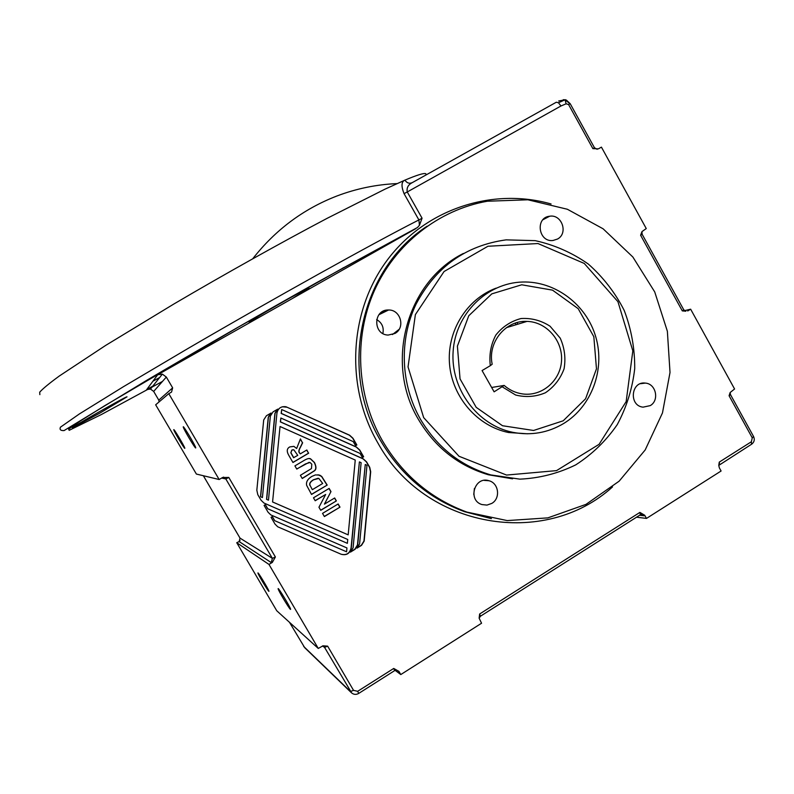 <?xml version="1.0" encoding="UTF-8"?>
<svg xmlns="http://www.w3.org/2000/svg" width="794" height="794" viewBox="0 0 794 794"><rect width="100%" height="100%" fill="white"/><g stroke="black" fill="none" stroke-linecap="round" stroke-linejoin="round"><path stroke-width="1.19" d="M597.118 149.282L594.458 147.753L570.191 103.696L566.38 100.084L563.254 99.677M162.492 381.418L101.255 414.597L69.167 430.318L68.641 429.137L80.343 420.979L104.709 405.704L238.637 326.939L341.678 268.789L417.475 227.501L419.44 225.298L422.071 218.211L407.262 191.959L560.991 105.979L566.082 103.816L565.1 99.806L569.983 103.766L568.564 104.51L592.88 148.637L598.408 148.845L601.425 147.128L646.266 228.573L641.969 231.6L640.609 235.242L642.118 234.25L641.969 231.61M566.082 103.816L568.564 104.51M558.688 100.987L565.1 99.806L558.44 102.744L556.306 102.228L412.463 182.531C408.195 184.674 406.468 187.821 407.262 191.959L404.057 193.647L418.895 219.938L417.277 220.762C374.669 242.388 273.94 298.355 188.049 348.457L123.427 386.698L79.43 413.912L60.364 427.241L60.076 428.631C60.066 430.06 61.406 430.705 64.096 430.566L145.848 380.852C195.126 351.702 259.688 314.573 316.925 282.475L417.485 227.501M560.991 105.979L558.44 102.744M563.204 420.8L533.578 430.477L502.503 425.733L476.202 407.342L460.044 378.887L457.404 346.124L468.778 315.744L491.794 293.869L521.708 284.788L552.515 290.138L578.201 308.687L593.833 336.725L596.473 368.813L585.585 398.777L563.204 420.8M563.71 423.48C591.719 406.409 605.296 369.498 595.828 337.073C586.498 304.608 555.314 280.927 522.531 282.019C486.831 282.922 455.448 313.898 453.126 351.444C450.436 388.951 477.462 425.266 512.845 432.333C530.997 435.797 547.959 432.849 563.71 423.48M502.324 386.896L515.634 395.015C525.866 397.566 535.801 396.811 545.428 392.752C554.113 386.877 560.326 378.927 564.058 368.873C565.904 358.263 564.623 348.01 560.217 338.135L550.053 326.215C541.131 320.458 531.454 317.898 521.023 318.533C510.899 321.193 502.513 326.701 495.853 335.038C490.841 344.566 488.995 354.779 490.315 365.667L492.181 364.248C487.447 342.353 505.669 320.111 526.998 321.391C546.49 321.808 562.966 340.695 561.527 360.784C560.435 380.892 541.716 396.831 522.333 393.893C515.534 392.871 509.47 390.053 504.15 385.427L494.106 391.829L482.077 370.57L490.315 365.667M527.762 433.792L508.567 432.522C477.522 426.219 452.342 397.357 449.553 364.396C446.635 331.455 466.515 299.149 496.012 288.172M504.15 385.427L491.645 387.472M392.454 334.552L399.154 329.302M423.678 417.634L408.037 366.917L415.381 314.603L444.074 271.508L487.963 246.249L537.985 243.54L584.245 263.429L617.94 301.69L632.828 350.859L626.158 401.605L599.093 444.303L556.534 470.624L506.542 475.06L459.001 456.262L423.678 417.634M381.666 313.382L385.556 310.355M683.723 309.759L682.304 310.891L685.768 311.208M684.527 310.662L690.651 309.194L687.703 310.97M690.651 309.194L734.579 388.991L730.143 392.524L729.081 395.759L730.44 394.539L730.143 392.524M719.543 464.55L719.275 462.108L718.769 465.393L719.354 467.855L721.091 471.001L646.485 518.422L636.54 517.192M639.587 515.266L643.994 515.792L644.698 515.246L639.904 512.408L640.341 514.79M644.698 515.246L646.485 518.422M480.41 616.223L479.645 613.99L479.129 618.169L481.561 623.23L400.791 674.563L395.154 670.354M396.891 670.205L393.725 668.449L394.678 670.602M398.896 671.297L400.791 674.563M168.785 393.655L155.664 404.811L196.386 474.058L219.154 479.516L168.785 393.655L171.514 392.107L172.655 387.859L158.79 400.126L159.078 401.903M322.463 645.969L324.557 647.378L327.644 646.157L323.049 645.8L318.265 648.44L268.977 564.435L236.741 542.709L239.133 541.568L240.036 538.134L203.363 475.735L240.016 538.114L272.372 558.361L271.27 562.599L272.342 562.4L275.389 556.981L272.372 558.361L225.824 478.961L228.781 477.442L222.568 477.512L224.553 477.77L225.824 478.961L221.665 478.038M236.741 542.709L276.749 610.755L318.265 648.44M240.046 540.635L239.47 541.071M272.342 562.4L268.977 564.435M219.154 479.516L222.568 477.512M415.788 228.672L259.092 317.362L249.395 322.195C244.621 323.565 307.764 287.349 308.906 288.053L292.43 298.494M152.835 386.102L146.711 389.576L150.483 389.06L153.679 391.422L166.323 377.061L162.363 374.113L157.698 374.748L259.092 317.362M166.323 377.061L172.655 387.859M265.345 504.617L267.776 508.775L347.375 543.334L347.742 539.483L263.995 503.059L261.097 500.289L257.802 494.662L256.829 490.216L263.697 419.966L266.417 415.738L271.111 412.999L268.402 417.227L260.64 496.766L262.417 497.54L270.367 416.086L273.067 411.858L277.761 409.128L275.061 413.356L266.685 499.396L268.461 500.17L276.927 413.148C278.019 408.275 281.036 406.141 285.979 406.756L349.628 435.221L352.933 438.209L356.843 444.997L355.603 445.732L353.231 441.613L281.691 409.535L281.324 413.396L356.446 447.042L359.742 450.019L363.652 456.798L362.411 457.533L360.039 453.424L280.868 418.021L280.5 421.882L363.255 458.843L366.54 461.82L369.746 467.368L370.689 471.735L364.178 541.091L361.538 545.339L356.953 548.148L359.593 543.9L366.987 465.284L365.26 464.52L357.687 545.061L355.037 549.309L350.442 552.128L353.092 547.87L361.121 462.674L359.394 461.9L351.266 548.108C349.886 553.567 346.521 555.621 341.172 554.262L277.721 526.789L275.052 524.149L271.052 517.311L272.322 516.547L274.744 520.695L346.581 551.79L346.938 547.949L270.863 514.939L268.074 512.229L264.074 505.381L265.345 504.617M382.51 440.878C402.786 475.06 430.934 498.811 466.932 512.11L507.227 520.586L547.85 517.877L585.992 504.369L619.141 481.174L645.175 449.97L662.474 412.92L670.017 372.475L667.367 331.257L654.722 291.924L632.848 256.998L603.112 228.801L567.363 209.259L527.911 199.79L487.367 201.229C438.864 209.735 395.372 243.639 374.331 290.733C353.469 337.907 356.575 395.591 382.51 440.878M397.02 183.603C376.435 184.486 356.427 188.605 336.993 195.959C303.477 208.901 275.399 229.833 252.76 258.745L252.77 258.725M99.935 413.069L72.572 427.797C68.423 429.068 126.107 396.256 127.03 396.811L99.935 413.069M158.79 400.126L153.679 391.422M426.239 174.849L425.683 173.688C423.748 172.963 416.83 175.117 404.91 180.139L404.91 180.139C401.377 181.608 401.089 186.114 404.057 193.647M39.859 394.648L39.7 392.196C42.678 388.792 49.208 383.403 59.282 376.038L105.671 345.41L173.856 304.013C225 273.94 281.116 242.597 327.207 218.29L384.961 189.18L404.91 180.139C406.975 183.136 409.486 183.94 412.463 182.531M388.226 310.166L382.083 311.824M517.867 324.17L517.043 322.592M420.433 419.232C437.147 447.35 460.619 465.919 490.851 474.931L519.901 479.149C539.533 478.226 558.132 473.472 575.71 464.887C592.175 454.307 606.011 440.898 617.236 424.651C626.595 407.203 632.431 388.544 634.714 368.674C634.853 348.626 631.359 329.232 624.233 310.484C615.142 292.629 603.152 277.146 588.265 264.015C572.047 252.651 554.361 244.87 535.206 240.651L506.145 239.857C465.889 245.425 435.876 266.814 416.116 304.042C398.925 339.743 400.563 384.356 420.433 419.232M463.378 253.455C406.766 281.612 384.276 362.749 418.438 419.44C435.043 447.379 458.376 465.82 488.439 474.782L512.587 478.822M515.207 323.158L516.031 324.736M547.364 217.417L545.865 218.211M290.435 609.375C288.986 608.412 278.079 590.16 278.138 588.791C277.513 586.061 290.664 607.658 290.634 609.326L290.435 609.375M268.838 591.332C267.707 590.617 257.881 574.141 257.941 573.06C257.415 570.846 269.017 590.021 268.968 591.292L268.838 591.332M184.794 448.332C184.317 448.809 173.787 431.043 173.797 429.772C173.231 427.45 184.843 446.863 184.823 448.223L184.794 448.332M195.691 447.955C195.046 448.501 183.285 428.661 183.265 427.013C182.59 424.115 195.721 446.01 195.731 447.796L195.691 447.955M306.702 450.059L308.519 453.185L292.897 462.416M300.34 439.082L302.474 442.764L300.38 447.091C298.594 450.138 298.375 452.173 299.725 453.215L300.271 453.87L306.841 449.99L308.519 453.185M308.687 453.185L292.946 462.495L289.026 455.756C286.445 451.458 286.713 448.511 289.83 446.903L293.899 446.367L296.648 448.501L300.42 438.923L302.474 442.764M293.095 449.712L291.795 450.079L290.822 452.838L293.591 457.711L297.76 455.349L293.849 449.811L291.954 450.079L290.822 452.838M302.643 442.754L300.549 447.082C298.762 450.138 298.544 452.183 299.884 453.215L300.271 453.87M290.991 452.838L293.76 457.721M293.899 446.367L296.648 448.501M339.991 507.148L324.379 516.566L322.533 513.381L338.145 503.972L339.991 507.148L324.309 516.437M338.016 504.051L339.792 507.108M365.26 464.52L357.469 544.982L354.829 549.23L351.543 551.235M280.868 418.021L280.342 421.902L363.037 458.843L366.322 461.81L369.518 467.358L370.47 471.725L363.96 541.022L361.33 545.26L358.054 547.264M281.691 409.535L281.165 413.426L356.238 447.042L359.523 450.019L363.424 456.788L362.352 457.433M282.376 406.766L287.021 407.213L349.42 435.231L352.715 438.219L356.625 444.997L355.553 445.642M277.037 409.555L274.913 413.386L266.546 499.357L268.461 500.17M270.387 413.416L268.263 417.257L260.511 496.726L262.417 497.54M265.265 504.666L267.638 508.726L347.375 543.334M272.233 516.596L274.595 520.636L346.581 551.79M359.394 461.9L351.057 548.019C349.707 553.438 346.373 555.502 341.053 554.212M272.57 501.977L348.179 534.868L355.246 460.054L280.044 426.507L272.57 501.977L280.044 426.507M272.709 502.016L348.179 534.868M325.689 494.454L315.188 500.756L313.471 497.808L329.133 488.429L330.979 491.615L324.418 504.14L334.671 497.977L336.378 500.915L320.746 510.324L318.95 507.237L325.689 494.454L315.119 500.647M336.378 500.915L320.677 510.205M334.542 498.056L336.18 500.875M324.418 504.14L330.979 491.615M329.004 488.509L330.78 491.575M309.114 458.585L310.444 458.853L314.275 462.505C316.28 466.624 316.27 469.393 314.245 470.822L302.196 478.415M309.144 462.307L296.728 468.996M296.777 469.085L294.911 465.88L303.189 460.977C306.841 458.694 309.323 457.989 310.613 458.863L314.454 462.515C316.459 466.634 316.449 469.413 314.434 470.842L302.256 478.504L300.39 475.308L311.466 468.559L311.804 464.212L310.037 462.485L305.482 463.914L296.777 469.085M311.526 494.454L306.683 485.422C305.889 482.037 307.606 479.04 311.834 476.42L315.446 474.911L319.674 475.12L321.739 476.46L327.188 485.084L311.526 494.454M313.58 479.804C310.394 481.76 309.243 483.665 310.117 485.511L312.33 489.68L322.692 483.477L318.831 478.415L313.58 479.804M318.156 478.256L313.402 479.774C310.216 481.73 309.065 483.635 309.938 485.481M327.188 485.084L311.466 494.344M318.047 474.752L321.55 476.44L326.999 485.055M310.117 485.511L312.33 489.68M557.507 239.044L553.031 240.483C538.451 242.527 534.938 217.606 549.617 216.236C561.834 213.963 568.534 233.357 557.507 239.044M650.217 405.625L643.071 407.153C628.63 405.813 630.962 381.011 645.314 383.095C656.003 383.651 659.645 400.434 650.217 405.625M473.77 494.464L474.405 488.469M491.794 503.406L486.98 505.093L481.938 504.567C467.348 500.319 474.604 475.884 488.975 480.737C498.84 483.129 500.736 498.434 491.794 503.406M382.867 333.51C384.068 327.396 381.993 322.751 376.644 319.565M394.906 333.47L388.167 335.068C372.714 334.78 373.101 309.233 388.544 310.007C400.662 309.521 405.645 327.922 394.906 333.47M594.458 147.753L592.88 148.637M640.609 235.242L682.304 310.891M643.994 515.792L641.205 514.413M639.904 512.408L479.645 613.99M398.677 671.526L397.863 670.632L394.737 670.563L358.68 693.44M323.188 646.177L324.557 647.378L351.702 693.013C353.935 694.681 356.278 694.81 358.729 693.41L357.657 691.316L353.548 690.363L327.644 646.157M239.133 541.568L271.27 562.599M275.389 556.981L228.781 477.442M491 518.551L464.679 511.733C428.879 498.513 400.91 474.911 380.743 440.938C338.046 369.974 360.466 269.176 427.073 226.221M551.076 203.979C492.181 187.126 425.197 209.159 387.194 260.184C349.181 311.149 345.062 386.073 377.597 442.486C424.592 528.635 544.823 548.634 612.521 486.921M393.725 668.449L357.657 691.316M729.081 395.759L752.275 437.851L751.362 441.772L719.275 462.108M341.837 268.7L343.544 267.647M157.698 374.748L146.711 389.576M351.117 692.457L304.717 647.696L289.492 622.327M303.655 646.415L350.422 691.505L353.548 690.363M751.571 444.233L751.362 441.772M752.275 437.851L753.575 436.521M152.905 381.209L159.673 377.497M419.44 225.298L418.895 219.938L422.071 218.211M564.941 99.677L565.874 99.895M508.567 432.522L512.845 432.333M506.423 327.664L526.998 321.391M685.847 311.238L683.743 309.789L642.118 234.25M730.44 394.539L753.595 436.571C754.886 439.548 754.29 442.05 751.799 444.084L718.769 465.393M641.483 514.373L642.336 514.472L640.52 514.671L480.519 616.164L479.129 618.159M323.833 646.554L322.989 645.81M223.025 477.452L224.583 477.78L223.501 477.105M491.436 518.621L466.932 512.11M162.363 374.113L150.483 389.06M426.527 174.68L425.683 173.688M488.439 474.782L490.851 474.931M548.803 216.385L546.977 217.437M549.627 216.236L542.927 219.749M645.314 383.095L640.5 383.701M488.975 480.737L484.191 480.38M388.544 310.007L378.857 314.761"/></g></svg>
